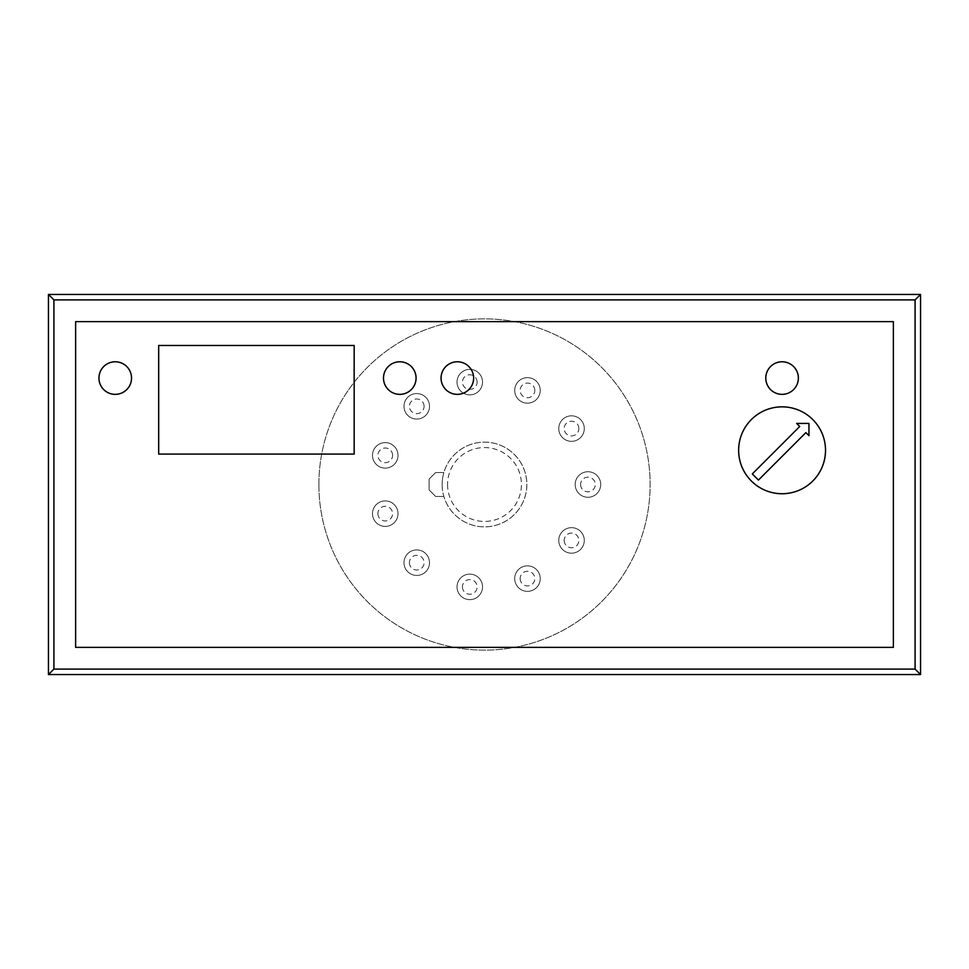 <?xml version="1.0" encoding="UTF-8"?>
<svg xmlns="http://www.w3.org/2000/svg" width="969" height="969" viewBox="0 0 969 969"><rect width="100%" height="100%" fill="white"/><g stroke="black" fill="none" stroke-linecap="round" stroke-linejoin="round"><path stroke-width="0.73" stroke-dasharray="4.84 3.63" d="M920.55 674.557L48.45 674.557L48.45 294.443L920.55 294.443L920.55 674.557M560.785 533.531A12.767 12.767 0 0 0 564.624 551.167A12.767 12.767 0 0 0 582.26 547.328A12.767 12.767 0 0 0 578.42 529.692A12.767 12.767 0 0 0 558.762 540.423A12.767 12.767 0 0 0 582.26 547.328A12.767 12.767 0 0 0 575.126 528.178A12.767 12.767 0 0 0 560.785 533.531M522.17 402.014A12.767 12.767 0 0 0 539.079 395.703A12.767 12.767 0 0 0 532.78 378.794A12.767 12.767 0 0 0 515.859 385.105A12.767 12.767 0 0 0 522.17 402.014A12.767 12.767 0 0 0 540.23 390.398A12.767 12.767 0 0 0 532.78 378.794A12.767 12.767 0 0 0 514.709 390.398A12.767 12.767 0 0 0 522.17 402.014M522.17 566.986A12.767 12.767 0 0 0 515.859 583.895A12.767 12.767 0 0 0 532.78 590.206A12.767 12.767 0 0 0 539.079 573.297A12.767 12.767 0 0 0 514.709 578.602A12.767 12.767 0 0 0 532.78 590.206A12.767 12.767 0 0 0 540.23 578.602A12.767 12.767 0 0 0 522.17 566.986M397.484 510.045A12.767 12.767 0 0 0 381.653 501.397A12.767 12.767 0 0 0 373.004 517.24A12.767 12.767 0 0 0 388.835 525.888A12.767 12.767 0 0 0 397.484 510.045A12.767 12.767 0 0 0 372.484 513.643A12.767 12.767 0 0 0 387.055 526.276A12.767 12.767 0 0 0 397.484 510.045M471.588 394.734A12.767 12.767 0 0 0 482.405 380.296A12.767 12.767 0 0 0 467.966 369.48A12.767 12.767 0 0 0 457.15 383.918A12.767 12.767 0 0 0 471.588 394.734A12.767 12.767 0 0 0 482.538 382.101A12.767 12.767 0 0 0 467.966 369.48A12.767 12.767 0 0 0 457.017 382.101A12.767 12.767 0 0 0 471.588 394.734M560.785 435.469A12.767 12.767 0 0 0 578.42 439.308A12.767 12.767 0 0 0 582.26 421.672A12.767 12.767 0 0 0 564.624 417.833A12.767 12.767 0 0 0 575.126 440.822A12.767 12.767 0 0 0 582.26 421.672A12.767 12.767 0 0 0 558.762 428.577A12.767 12.767 0 0 0 560.785 435.469M443.863 496.443L435.626 496.443L429.11 489.926L429.11 479.074L435.626 472.557L443.863 472.557A42.357 42.357 0 0 0 490.532 526.421A42.357 42.357 0 0 0 490.532 442.579A42.357 42.357 0 0 0 443.863 472.557L435.626 472.557L429.11 479.074L429.11 489.926L435.626 496.443L443.863 496.443M471.588 574.266A12.767 12.767 0 0 0 457.15 585.082A12.767 12.767 0 0 0 467.966 599.52A12.767 12.767 0 0 0 482.405 588.704A12.767 12.767 0 0 0 471.588 574.266A12.767 12.767 0 0 0 457.017 586.899A12.767 12.767 0 0 0 467.966 599.52A12.767 12.767 0 0 0 482.538 586.899A12.767 12.767 0 0 0 471.588 574.266M425.112 415.967A12.767 12.767 0 0 0 426.396 397.968A12.767 12.767 0 0 0 408.397 396.672A12.767 12.767 0 0 0 407.113 414.671A12.767 12.767 0 0 0 429.521 406.326A12.767 12.767 0 0 0 408.397 396.672A12.767 12.767 0 0 0 411.462 417.93A12.767 12.767 0 0 0 425.112 415.967M397.484 458.955A12.767 12.767 0 0 0 388.835 443.112A12.767 12.767 0 0 0 373.004 451.76A12.767 12.767 0 0 0 381.653 467.603A12.767 12.767 0 0 0 398.005 455.357A12.767 12.767 0 0 0 373.004 451.76A12.767 12.767 0 0 0 383.433 467.991A12.767 12.767 0 0 0 397.484 458.955M575.186 484.5A12.767 12.767 0 0 0 587.941 497.267A12.767 12.767 0 0 0 600.707 484.5A12.767 12.767 0 0 0 587.941 471.733A12.767 12.767 0 0 0 575.186 484.5A12.767 12.767 0 0 0 587.941 497.267A12.767 12.767 0 0 0 600.707 484.5A12.767 12.767 0 0 0 587.941 471.733A12.767 12.767 0 0 0 575.186 484.5M425.112 553.033A12.767 12.767 0 0 0 407.113 554.329A12.767 12.767 0 0 0 408.397 572.328A12.767 12.767 0 0 0 426.396 571.032A12.767 12.767 0 0 0 411.462 551.07A12.767 12.767 0 0 0 408.397 572.328A12.767 12.767 0 0 0 429.521 562.674A12.767 12.767 0 0 0 425.112 553.033M318.874 484.5A165.626 165.626 0 0 0 484.5 650.126A165.626 165.626 0 0 0 650.126 484.5A165.626 165.626 0 0 0 484.5 318.874A165.626 165.626 0 0 0 318.874 484.5A165.626 165.626 0 0 0 484.5 650.126A165.626 165.626 0 0 0 650.126 484.5A165.626 165.626 0 0 0 484.5 318.874A165.626 165.626 0 0 0 318.874 484.5M462.443 586.899A7.328 7.328 0 0 0 468.73 594.154A7.328 7.328 0 0 0 477.111 586.899A7.328 7.328 0 0 0 469.783 579.559A7.328 7.328 0 0 0 462.443 586.899M424.083 406.326A7.328 7.328 0 0 0 411.958 400.778A7.328 7.328 0 0 0 416.755 413.654A7.328 7.328 0 0 0 424.083 406.326M392.578 455.357A7.328 7.328 0 0 0 378.213 453.286A7.328 7.328 0 0 0 385.238 462.685A7.328 7.328 0 0 0 392.578 455.357M580.613 484.5A7.328 7.328 0 0 0 587.941 491.828A7.328 7.328 0 0 0 595.281 484.5A7.328 7.328 0 0 0 587.941 477.172A7.328 7.328 0 0 0 580.613 484.5M409.427 562.674A7.328 7.328 0 0 0 419.807 569.348A7.328 7.328 0 0 0 416.755 555.346A7.328 7.328 0 0 0 409.427 562.674M564.188 540.423A7.328 7.328 0 0 0 577.694 544.396A7.328 7.328 0 0 0 571.528 533.095A7.328 7.328 0 0 0 564.188 540.423M534.803 390.398A7.328 7.328 0 0 0 530.515 383.736A7.328 7.328 0 0 0 520.147 390.398A7.328 7.328 0 0 0 527.475 397.738A7.328 7.328 0 0 0 534.803 390.398M520.147 578.602A7.328 7.328 0 0 0 530.515 585.264A7.328 7.328 0 0 0 527.475 571.262A7.328 7.328 0 0 0 520.147 578.602M377.91 513.643A7.328 7.328 0 0 0 386.292 520.898A7.328 7.328 0 0 0 392.578 513.643A7.328 7.328 0 0 0 385.238 506.315A7.328 7.328 0 0 0 377.91 513.643M477.111 382.101A7.328 7.328 0 0 0 468.73 374.846A7.328 7.328 0 0 0 462.443 382.101A7.328 7.328 0 0 0 469.783 389.441A7.328 7.328 0 0 0 477.111 382.101M578.856 428.577A7.328 7.328 0 0 0 569.457 421.539A7.328 7.328 0 0 0 571.528 435.905A7.328 7.328 0 0 0 578.856 428.577M442.143 484.5A42.357 42.357 0 0 0 484.5 526.857A42.357 42.357 0 0 0 526.857 484.5A42.357 42.357 0 0 0 484.5 442.143A42.357 42.357 0 0 0 442.143 484.5M447.569 484.5A36.931 36.931 0 0 0 484.5 521.431A36.931 36.931 0 0 0 521.431 484.5A36.931 36.931 0 0 0 484.5 447.569A36.931 36.931 0 0 0 447.569 484.5M75.63 647.377L893.37 647.377L893.37 321.623L75.63 321.623L75.63 647.377M158.686 454.086L354.169 454.086L354.169 345.485L158.686 345.485L158.686 454.086M782.08 406.847A43.448 43.448 0 0 0 738.632 450.294A43.448 43.448 0 0 0 782.08 493.73A43.448 43.448 0 0 0 825.515 450.294A43.448 43.448 0 0 0 782.08 406.847M115.238 361.776A16.291 16.291 0 0 0 98.947 378.067A16.291 16.291 0 0 0 115.238 394.359A16.291 16.291 0 0 0 131.53 378.067A16.291 16.291 0 0 0 115.238 361.776M399.785 361.776A16.291 16.291 0 0 0 383.494 378.067A16.291 16.291 0 0 0 399.785 394.359A16.291 16.291 0 0 0 416.076 378.067A16.291 16.291 0 0 0 399.785 361.776M782.08 361.776A16.291 16.291 0 0 0 765.789 378.067A16.291 16.291 0 0 0 782.08 394.359A16.291 16.291 0 0 0 798.371 378.067A16.291 16.291 0 0 0 782.08 361.776M457.344 361.776A16.291 16.291 0 0 0 441.052 378.067A16.291 16.291 0 0 0 457.344 394.359A16.291 16.291 0 0 0 473.635 378.067A16.291 16.291 0 0 0 457.344 361.776M805.881 432.622L758.448 480.067L752.307 473.926L799.74 426.481L796.675 423.417L808.958 423.417L808.958 435.699L805.881 432.622"/><path stroke-width="1.45" d="M920.55 674.557L48.45 674.557L48.45 294.443L920.55 294.443L920.55 674.557L915.087 669.094L915.087 299.905L53.913 299.905L53.913 669.094L48.45 674.557M53.913 299.905L48.45 294.443M53.913 669.094L915.087 669.094M920.55 294.443L915.087 299.905M75.63 321.623L893.37 321.623L893.37 647.377L75.63 647.377L75.63 321.623M115.238 361.776A16.291 16.291 0 0 0 98.947 378.067A16.291 16.291 0 0 0 115.238 394.359A16.291 16.291 0 0 0 131.53 378.067A16.291 16.291 0 0 0 115.238 361.776M399.785 361.776A16.291 16.291 0 0 0 383.494 378.067A16.291 16.291 0 0 0 399.785 394.359A16.291 16.291 0 0 0 416.076 378.067A16.291 16.291 0 0 0 399.785 361.776M782.08 361.776A16.291 16.291 0 0 0 765.789 378.067A16.291 16.291 0 0 0 782.08 394.359A16.291 16.291 0 0 0 798.371 378.067A16.291 16.291 0 0 0 782.08 361.776M457.344 361.776A16.291 16.291 0 0 0 441.052 378.067A16.291 16.291 0 0 0 457.344 394.359A16.291 16.291 0 0 0 473.635 378.067A16.291 16.291 0 0 0 457.344 361.776M158.686 454.086L158.686 345.485L354.169 345.485L354.169 454.086L158.686 454.086M808.958 423.417L808.958 435.699L805.881 432.622L758.448 480.067L752.307 473.926L799.74 426.481L796.675 423.417L808.958 423.417M782.08 406.847A43.448 43.448 0 0 0 738.632 450.294A43.448 43.448 0 0 0 782.08 493.73A43.448 43.448 0 0 0 825.515 450.294A43.448 43.448 0 0 0 782.08 406.847"/></g></svg>
